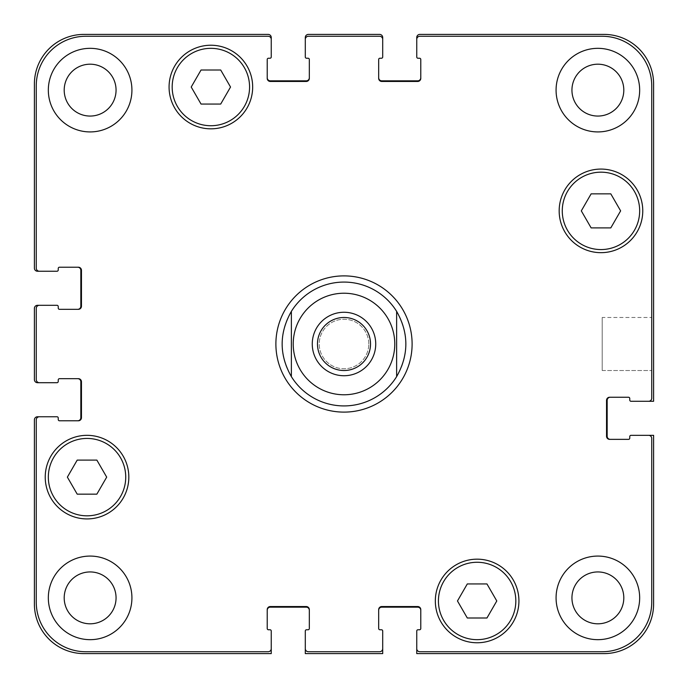 <?xml version="1.0" encoding="UTF-8"?>
<svg xmlns="http://www.w3.org/2000/svg" width="688" height="688" viewBox="0 0 688 688"><rect width="100%" height="100%" fill="white"/><g stroke="black" fill="none" stroke-linecap="round" stroke-linejoin="round"><path stroke-width="0.52" stroke-dasharray="3.44 2.58" d="M370.522 344A26.522 26.522 0 0 0 330.739 321.029A26.522 26.522 0 0 0 330.739 366.971A26.522 26.522 0 0 0 370.522 344M375.734 344A31.734 31.734 0 0 0 328.133 316.514A31.734 31.734 0 0 0 328.133 371.486A31.734 31.734 0 0 0 375.734 344M344 412.112A68.112 68.112 0 0 1 285.013 309.944A68.112 68.112 0 0 1 402.987 309.944A68.112 68.112 0 0 1 344 412.112M344 405.92A61.92 61.92 0 0 1 291.368 311.38M396.632 311.38A61.92 61.92 0 0 1 396.632 376.62M651.742 317.478L651.742 370.522L651.742 317.478L651.742 370.522L651.742 317.478L602.206 317.478L602.206 370.522L602.206 317.478L651.742 317.478M602.206 317.478L602.206 370.522L602.206 317.478M496.788 600.968L486.958 583.94L467.298 583.94L457.468 600.968L467.298 617.996L486.958 617.996L496.788 600.968L486.958 583.94L467.298 583.94L457.468 600.968L467.298 617.996L486.958 617.996L496.788 600.968L486.958 583.94L467.298 583.94L457.468 600.968L467.298 617.996L486.958 617.996L496.788 600.968M106.692 477.128L96.862 460.1L77.202 460.1L67.372 477.128L77.202 494.156L96.862 494.156L106.692 477.128L96.862 460.1L77.202 460.1L67.372 477.128L77.202 494.156L96.862 494.156L106.692 477.128L96.862 460.1L77.202 460.1L67.372 477.128L77.202 494.156L96.862 494.156L106.692 477.128M230.532 87.032L220.702 70.004L201.042 70.004L191.212 87.032L201.042 104.06L220.702 104.06L230.532 87.032L220.702 70.004L201.042 70.004L191.212 87.032L201.042 104.06L220.702 104.06L230.532 87.032L220.702 70.004L201.042 70.004L191.212 87.032L201.042 104.06L220.702 104.06L230.532 87.032M620.628 210.872L610.798 193.844L591.138 193.844L581.308 210.872L591.138 227.9L610.798 227.9L620.628 210.872L610.798 193.844L591.138 193.844L581.308 210.872L591.138 227.9L610.798 227.9L620.628 210.872L610.798 193.844L591.138 193.844L581.308 210.872L591.138 227.9L610.798 227.9L620.628 210.872M125.732 477.128A38.7 38.7 0 0 0 67.682 443.614A38.7 38.7 0 0 0 67.682 510.642A38.7 38.7 0 0 0 125.732 477.128A38.7 38.7 0 0 1 67.682 510.642A38.7 38.7 0 0 1 67.682 443.614A38.7 38.7 0 0 1 125.732 477.128A38.7 38.7 0 0 0 67.682 443.614A38.7 38.7 0 0 0 67.682 510.642A38.7 38.7 0 0 0 125.732 477.128M128.828 477.128A41.796 41.796 0 0 0 66.134 440.931A41.796 41.796 0 0 0 66.134 513.325A41.796 41.796 0 0 0 128.828 477.128A41.796 41.796 0 0 0 66.134 440.931A41.796 41.796 0 0 0 66.134 513.325A41.796 41.796 0 0 0 128.828 477.128A41.796 41.796 0 0 0 66.134 440.931A41.796 41.796 0 0 0 66.134 513.325A41.796 41.796 0 0 0 128.828 477.128M515.828 600.968A38.7 38.7 0 0 0 457.778 567.454A38.7 38.7 0 0 0 457.778 634.482A38.7 38.7 0 0 0 515.828 600.968A38.7 38.7 0 0 1 457.778 634.482A38.7 38.7 0 0 1 457.778 567.454A38.7 38.7 0 0 1 515.828 600.968A38.7 38.7 0 0 0 457.778 567.454A38.7 38.7 0 0 0 457.778 634.482A38.7 38.7 0 0 0 515.828 600.968M518.924 600.968A41.796 41.796 0 0 0 456.23 564.771A41.796 41.796 0 0 0 456.23 637.165A41.796 41.796 0 0 0 518.924 600.968A41.796 41.796 0 0 0 456.23 564.771A41.796 41.796 0 0 0 456.23 637.165A41.796 41.796 0 0 0 518.924 600.968A41.796 41.796 0 0 0 456.23 564.771A41.796 41.796 0 0 0 456.23 637.165A41.796 41.796 0 0 0 518.924 600.968M639.668 210.872A38.7 38.7 0 0 0 581.618 177.358A38.7 38.7 0 0 0 581.618 244.386A38.7 38.7 0 0 0 639.668 210.872A38.7 38.7 0 0 1 581.618 244.386A38.7 38.7 0 0 1 581.618 177.358A38.7 38.7 0 0 1 639.668 210.872A38.7 38.7 0 0 0 581.618 177.358A38.7 38.7 0 0 0 581.618 244.386A38.7 38.7 0 0 0 639.668 210.872M642.764 210.872A41.796 41.796 0 0 0 580.07 174.675A41.796 41.796 0 0 0 580.07 247.069A41.796 41.796 0 0 0 642.764 210.872A41.796 41.796 0 0 0 580.07 174.675A41.796 41.796 0 0 0 580.07 247.069A41.796 41.796 0 0 0 642.764 210.872A41.796 41.796 0 0 0 580.07 174.675A41.796 41.796 0 0 0 580.07 247.069A41.796 41.796 0 0 0 642.764 210.872M249.572 87.032A38.7 38.7 0 0 0 191.522 53.518A38.7 38.7 0 0 0 191.522 120.546A38.7 38.7 0 0 0 249.572 87.032A38.7 38.7 0 0 1 191.522 120.546A38.7 38.7 0 0 1 191.522 53.518A38.7 38.7 0 0 1 249.572 87.032A38.7 38.7 0 0 0 191.522 53.518A38.7 38.7 0 0 0 191.522 120.546A38.7 38.7 0 0 0 249.572 87.032M252.668 87.032A41.796 41.796 0 0 0 189.974 50.835A41.796 41.796 0 0 0 189.974 123.229A41.796 41.796 0 0 0 252.668 87.032A41.796 41.796 0 0 0 189.974 50.835A41.796 41.796 0 0 0 189.974 123.229A41.796 41.796 0 0 0 252.668 87.032A41.796 41.796 0 0 0 189.974 50.835A41.796 41.796 0 0 0 189.974 123.229A41.796 41.796 0 0 0 252.668 87.032M131.924 597.872A41.796 41.796 0 0 0 69.23 561.675A41.796 41.796 0 0 0 69.23 634.069A41.796 41.796 0 0 0 131.924 597.872A41.796 41.796 0 0 0 69.23 561.675A41.796 41.796 0 0 0 69.23 634.069A41.796 41.796 0 0 0 131.924 597.872A41.796 41.796 0 0 0 69.23 561.675A41.796 41.796 0 0 0 69.23 634.069A41.796 41.796 0 0 0 131.924 597.872M64.199 597.872A25.929 25.929 0 0 1 103.097 575.417A25.929 25.929 0 0 1 103.097 620.327A25.929 25.929 0 0 1 64.199 597.872M639.668 90.128A41.796 41.796 0 0 0 576.974 53.931A41.796 41.796 0 0 0 576.974 126.325A41.796 41.796 0 0 0 639.668 90.128A41.796 41.796 0 0 0 576.974 53.931A41.796 41.796 0 0 0 576.974 126.325A41.796 41.796 0 0 0 639.668 90.128A41.796 41.796 0 0 0 576.974 53.931A41.796 41.796 0 0 0 576.974 126.325A41.796 41.796 0 0 0 639.668 90.128M571.943 90.128A25.929 25.929 0 0 1 610.841 67.673A25.929 25.929 0 0 1 610.841 112.583A25.929 25.929 0 0 1 571.943 90.128M639.668 597.872A41.796 41.796 0 0 0 576.974 561.675A41.796 41.796 0 0 0 576.974 634.069A41.796 41.796 0 0 0 639.668 597.872A41.796 41.796 0 0 0 576.974 561.675A41.796 41.796 0 0 0 576.974 634.069A41.796 41.796 0 0 0 639.668 597.872A41.796 41.796 0 0 0 576.974 561.675A41.796 41.796 0 0 0 576.974 634.069A41.796 41.796 0 0 0 639.668 597.872M571.943 597.872A25.929 25.929 0 0 1 610.841 575.417A25.929 25.929 0 0 1 610.841 620.327A25.929 25.929 0 0 1 571.943 597.872M131.924 90.128A41.796 41.796 0 0 0 69.23 53.931A41.796 41.796 0 0 0 69.23 126.325A41.796 41.796 0 0 0 131.924 90.128A41.796 41.796 0 0 0 69.23 53.931A41.796 41.796 0 0 0 69.23 126.325A41.796 41.796 0 0 0 131.924 90.128A41.796 41.796 0 0 0 69.23 53.931A41.796 41.796 0 0 0 69.23 126.325A41.796 41.796 0 0 0 131.924 90.128M64.199 90.128A25.929 25.929 0 0 1 103.097 67.673A25.929 25.929 0 0 1 103.097 112.583A25.929 25.929 0 0 1 64.199 90.128M651.742 85.794A49.536 49.536 0 0 0 602.206 36.258L419.852 36.258A3.096 3.096 0 0 0 416.756 39.354L416.756 57.001A1.238 1.238 0 0 0 417.994 58.239L419.542 58.239A1.238 1.238 0 0 1 420.781 59.478L420.781 78.363A3.096 3.096 0 0 1 417.685 81.459L381.771 81.459A3.096 3.096 0 0 1 378.675 78.363L378.675 59.478A1.238 1.238 0 0 1 379.914 58.239L381.462 58.239A1.238 1.238 0 0 0 382.7 57.001L382.7 39.354A3.096 3.096 0 0 0 379.604 36.258L308.396 36.258A3.096 3.096 0 0 0 305.3 39.354L305.3 57.001A1.238 1.238 0 0 0 306.538 58.239L308.086 58.239A1.238 1.238 0 0 1 309.325 59.478L309.325 78.363A3.096 3.096 0 0 1 306.229 81.459L270.315 81.459A3.096 3.096 0 0 1 267.219 78.363L267.219 59.478A1.238 1.238 0 0 1 268.458 58.239L270.006 58.239A1.238 1.238 0 0 0 271.244 57.001L271.244 39.354A3.096 3.096 0 0 0 268.148 36.258L85.794 36.258A49.536 49.536 0 0 0 36.258 85.794L36.258 268.148A3.096 3.096 0 0 0 39.354 271.244L57.001 271.244A1.238 1.238 0 0 0 58.239 270.006L58.239 268.458A1.238 1.238 0 0 1 59.478 267.219L78.363 267.219A3.096 3.096 0 0 1 81.459 270.315L81.459 306.229A3.096 3.096 0 0 1 78.363 309.325L59.478 309.325A1.238 1.238 0 0 1 58.239 308.086L58.239 306.538A1.238 1.238 0 0 0 57.001 305.3L39.354 305.3A3.096 3.096 0 0 0 36.258 308.396L36.258 379.604A3.096 3.096 0 0 0 39.354 382.7L57.001 382.7A1.238 1.238 0 0 0 58.239 381.462L58.239 379.914A1.238 1.238 0 0 1 59.478 378.675L78.363 378.675A3.096 3.096 0 0 1 81.459 381.771L81.459 417.685A3.096 3.096 0 0 1 78.363 420.781L59.478 420.781A1.238 1.238 0 0 1 58.239 419.542L58.239 417.994A1.238 1.238 0 0 0 57.001 416.756L39.354 416.756A3.096 3.096 0 0 0 36.258 419.852L36.258 602.206A49.536 49.536 0 0 0 85.794 651.742L268.148 651.742A3.096 3.096 0 0 0 271.244 648.646L271.244 630.999A1.238 1.238 0 0 0 270.006 629.761L268.458 629.761A1.238 1.238 0 0 1 267.219 628.522L267.219 609.637A3.096 3.096 0 0 1 270.315 606.541L306.229 606.541A3.096 3.096 0 0 1 309.325 609.637L309.325 628.522A1.238 1.238 0 0 1 308.086 629.761L306.538 629.761A1.238 1.238 0 0 0 305.3 630.999L305.3 648.646A3.096 3.096 0 0 0 308.396 651.742L379.604 651.742A3.096 3.096 0 0 0 382.7 648.646L382.7 630.999A1.238 1.238 0 0 0 381.462 629.761L379.914 629.761A1.238 1.238 0 0 1 378.675 628.522L378.675 609.637A3.096 3.096 0 0 1 381.771 606.541L417.685 606.541A3.096 3.096 0 0 1 420.781 609.637L420.781 628.522A1.238 1.238 0 0 1 419.542 629.761L417.994 629.761A1.238 1.238 0 0 0 416.756 630.999L416.756 648.646A3.096 3.096 0 0 0 419.852 651.742L602.206 651.742A49.536 49.536 0 0 0 651.742 602.206L651.742 438.428A3.096 3.096 0 0 0 648.646 435.332L630.999 435.332A1.238 1.238 0 0 0 629.761 436.57L629.761 438.118A1.238 1.238 0 0 1 628.522 439.357L609.637 439.357A3.096 3.096 0 0 1 606.541 436.261L606.541 400.347A3.096 3.096 0 0 1 609.637 397.251L628.522 397.251A1.238 1.238 0 0 1 629.761 398.49L629.761 400.038A1.238 1.238 0 0 0 630.999 401.276L648.646 401.276A3.096 3.096 0 0 0 651.742 398.18L651.742 85.794L651.742 398.18A3.096 3.096 0 0 1 648.646 401.276A3.096 3.096 0 0 0 651.742 398.18L651.742 85.794A49.536 49.536 0 0 0 602.206 36.258A49.536 49.536 0 0 1 651.742 85.794M368.768 344A24.768 24.768 0 0 0 331.616 322.552A24.768 24.768 0 0 0 331.616 365.448A24.768 24.768 0 0 0 368.768 344A24.768 24.768 0 0 1 331.616 365.448A24.768 24.768 0 0 1 331.616 322.552A24.768 24.768 0 0 1 368.768 344M419.852 36.258L602.206 36.258L419.852 36.258A3.096 3.096 0 0 0 416.756 39.354A3.096 3.096 0 0 1 419.852 36.258M420.781 77.744L420.781 78.363A3.096 3.096 0 0 1 417.685 81.459A3.096 3.096 0 0 0 420.781 78.363L420.781 77.744A3.096 3.096 0 0 1 417.685 80.84L381.771 80.84A3.096 3.096 0 0 1 378.675 77.744L378.675 78.363A3.096 3.096 0 0 0 381.771 81.459L417.685 81.459L381.771 81.459A3.096 3.096 0 0 1 378.675 78.363L378.675 77.744M379.604 36.258A3.096 3.096 0 0 1 382.7 39.354A3.096 3.096 0 0 0 379.604 36.258L308.396 36.258L379.604 36.258M305.3 39.354A3.096 3.096 0 0 1 308.396 36.258A3.096 3.096 0 0 0 305.3 39.354L305.3 37.496A3.096 3.096 0 0 1 308.396 34.4L379.604 34.4A3.096 3.096 0 0 1 382.7 37.496L382.7 39.354M309.325 77.744L309.325 78.363A3.096 3.096 0 0 1 306.229 81.459A3.096 3.096 0 0 0 309.325 78.363L309.325 77.744A3.096 3.096 0 0 1 306.229 80.84L270.315 80.84A3.096 3.096 0 0 1 267.219 77.744L267.219 78.363A3.096 3.096 0 0 0 270.315 81.459L306.229 81.459L270.315 81.459A3.096 3.096 0 0 1 267.219 78.363L267.219 77.744M268.148 36.258A3.096 3.096 0 0 1 271.244 39.354A3.096 3.096 0 0 0 268.148 36.258L85.794 36.258L268.148 36.258M36.258 85.794A49.536 49.536 0 0 1 85.794 36.258A49.536 49.536 0 0 0 36.258 85.794L36.258 268.148L36.258 85.794M39.354 271.244A3.096 3.096 0 0 1 36.258 268.148A3.096 3.096 0 0 0 39.354 271.244L37.496 271.244A3.096 3.096 0 0 1 34.4 268.148L34.4 83.936A49.536 49.536 0 0 1 83.936 34.4L268.148 34.4A3.096 3.096 0 0 1 271.244 37.496L271.244 39.354M77.744 267.219L78.363 267.219A3.096 3.096 0 0 1 81.459 270.315A3.096 3.096 0 0 0 78.363 267.219L77.744 267.219A3.096 3.096 0 0 1 80.84 270.315L80.84 306.229A3.096 3.096 0 0 1 77.744 309.325L78.363 309.325A3.096 3.096 0 0 0 81.459 306.229L81.459 270.315L81.459 306.229A3.096 3.096 0 0 1 78.363 309.325L77.744 309.325M36.258 308.396A3.096 3.096 0 0 1 39.354 305.3A3.096 3.096 0 0 0 36.258 308.396L36.258 379.604L36.258 308.396M39.354 382.7A3.096 3.096 0 0 1 36.258 379.604A3.096 3.096 0 0 0 39.354 382.7L37.496 382.7A3.096 3.096 0 0 1 34.4 379.604L34.4 308.396A3.096 3.096 0 0 1 37.496 305.3L39.354 305.3M77.744 378.675L78.363 378.675A3.096 3.096 0 0 1 81.459 381.771A3.096 3.096 0 0 0 78.363 378.675L77.744 378.675A3.096 3.096 0 0 1 80.84 381.771L80.84 417.685A3.096 3.096 0 0 1 77.744 420.781L78.363 420.781A3.096 3.096 0 0 0 81.459 417.685L81.459 381.771L81.459 417.685A3.096 3.096 0 0 1 78.363 420.781L77.744 420.781M36.258 419.852A3.096 3.096 0 0 1 39.354 416.756A3.096 3.096 0 0 0 36.258 419.852L36.258 602.206L36.258 419.852M85.794 651.742A49.536 49.536 0 0 1 36.258 602.206A49.536 49.536 0 0 0 85.794 651.742L268.148 651.742L85.794 651.742M271.244 648.646A3.096 3.096 0 0 1 268.148 651.742A3.096 3.096 0 0 0 271.244 648.646L271.244 653.6L83.936 653.6A49.536 49.536 0 0 1 34.4 604.064L34.4 419.852A3.096 3.096 0 0 1 37.496 416.756L39.354 416.756M270.315 606.541A3.096 3.096 0 0 0 267.219 609.637L267.219 610.256L267.219 609.637A3.096 3.096 0 0 1 270.315 606.541L306.229 606.541L270.315 606.541M309.325 609.637A3.096 3.096 0 0 0 306.229 606.541A3.096 3.096 0 0 1 309.325 609.637L309.325 610.256L309.325 609.637M308.396 651.742A3.096 3.096 0 0 1 305.3 648.646A3.096 3.096 0 0 0 308.396 651.742L379.604 651.742L308.396 651.742M382.7 648.646A3.096 3.096 0 0 1 379.604 651.742A3.096 3.096 0 0 0 382.7 648.646L382.7 653.6L305.3 653.6L305.3 648.646M381.771 606.541A3.096 3.096 0 0 0 378.675 609.637L378.675 610.256L378.675 609.637A3.096 3.096 0 0 1 381.771 606.541L417.685 606.541L381.771 606.541M420.781 609.637A3.096 3.096 0 0 0 417.685 606.541A3.096 3.096 0 0 1 420.781 609.637L420.781 610.256L420.781 609.637M419.852 651.742A3.096 3.096 0 0 1 416.756 648.646A3.096 3.096 0 0 0 419.852 651.742L602.206 651.742L419.852 651.742M651.742 602.206A49.536 49.536 0 0 1 602.206 651.742A49.536 49.536 0 0 0 651.742 602.206L651.742 438.428L651.742 602.206M648.646 435.332A3.096 3.096 0 0 1 651.742 438.428A3.096 3.096 0 0 0 648.646 435.332L653.6 435.332L653.6 604.064A49.536 49.536 0 0 1 604.064 653.6L416.756 653.6L416.756 648.646M606.541 436.261A3.096 3.096 0 0 0 609.637 439.357L610.256 439.357L609.637 439.357A3.096 3.096 0 0 1 606.541 436.261L606.541 400.347L606.541 436.261M609.637 397.251A3.096 3.096 0 0 0 606.541 400.347A3.096 3.096 0 0 1 609.637 397.251L610.256 397.251L609.637 397.251M610.256 439.357A3.096 3.096 0 0 1 607.16 436.261L607.16 400.347A3.096 3.096 0 0 1 610.256 397.251M648.646 401.276L653.6 401.276L653.6 83.936A49.536 49.536 0 0 0 604.064 34.4L419.852 34.4A3.096 3.096 0 0 0 416.756 37.496L416.756 39.354M378.675 610.256A3.096 3.096 0 0 1 381.771 607.16L417.685 607.16A3.096 3.096 0 0 1 420.781 610.256M267.219 610.256A3.096 3.096 0 0 1 270.315 607.16L306.229 607.16A3.096 3.096 0 0 1 309.325 610.256M602.206 370.522L651.742 370.522L602.206 370.522"/><path stroke-width="1.03" d="M317.478 344A26.522 26.522 0 0 0 344 370.522A26.522 26.522 0 0 0 370.522 344A26.522 26.522 0 0 0 344 317.478A26.522 26.522 0 0 0 317.478 344M375.734 344A31.734 31.734 0 0 1 328.133 371.486A31.734 31.734 0 0 1 328.133 316.514A31.734 31.734 0 0 1 375.734 344M344 405.92A61.92 61.92 0 0 1 291.368 376.62C279.087 354.87 279.087 333.13 291.368 311.38L291.368 376.62L291.368 311.38A61.92 61.92 0 0 1 396.632 311.38L396.632 376.62L396.632 311.38C408.913 333.13 408.913 354.87 396.632 376.62A61.92 61.92 0 0 1 344 405.92A61.92 61.92 0 0 0 396.632 376.62M396.632 311.38A61.92 61.92 0 0 0 291.368 311.38M344 412.112A68.112 68.112 0 0 1 285.013 309.944A68.112 68.112 0 0 1 402.987 309.944A68.112 68.112 0 0 1 344 412.112M486.958 583.94L496.788 600.968L486.958 617.996L467.298 617.996L457.468 600.968L467.298 583.94L486.958 583.94M96.862 460.1L106.692 477.128L96.862 494.156L77.202 494.156L67.372 477.128L77.202 460.1L96.862 460.1M220.702 70.004L230.532 87.032L220.702 104.06L201.042 104.06L191.212 87.032L201.042 70.004L220.702 70.004M610.798 193.844L620.628 210.872L610.798 227.9L591.138 227.9L581.308 210.872L591.138 193.844L610.798 193.844M125.732 477.128A38.7 38.7 0 0 0 67.682 443.614A38.7 38.7 0 0 0 67.682 510.642A38.7 38.7 0 0 0 125.732 477.128M128.828 477.128A41.796 41.796 0 0 1 66.134 513.325A41.796 41.796 0 0 1 66.134 440.931A41.796 41.796 0 0 1 128.828 477.128M515.828 600.968A38.7 38.7 0 0 0 457.778 567.454A38.7 38.7 0 0 0 457.778 634.482A38.7 38.7 0 0 0 515.828 600.968M518.924 600.968A41.796 41.796 0 0 1 456.23 637.165A41.796 41.796 0 0 1 456.23 564.771A41.796 41.796 0 0 1 518.924 600.968M639.668 210.872A38.7 38.7 0 0 0 581.618 177.358A38.7 38.7 0 0 0 581.618 244.386A38.7 38.7 0 0 0 639.668 210.872M642.764 210.872A41.796 41.796 0 0 1 580.07 247.069A41.796 41.796 0 0 1 580.07 174.675A41.796 41.796 0 0 1 642.764 210.872M249.572 87.032A38.7 38.7 0 0 0 191.522 53.518A38.7 38.7 0 0 0 191.522 120.546A38.7 38.7 0 0 0 249.572 87.032M252.668 87.032A41.796 41.796 0 0 1 189.974 123.229A41.796 41.796 0 0 1 189.974 50.835A41.796 41.796 0 0 1 252.668 87.032M651.742 85.794A49.536 49.536 0 0 0 602.206 36.258L419.852 36.258A3.096 3.096 0 0 0 416.756 39.354L416.756 57.001A1.238 1.238 0 0 0 417.994 58.239L419.542 58.239A1.238 1.238 0 0 1 420.781 59.478L420.781 78.363A3.096 3.096 0 0 1 417.685 81.459L381.771 81.459A3.096 3.096 0 0 1 378.675 78.363L378.675 59.478A1.238 1.238 0 0 1 379.914 58.239L381.462 58.239A1.238 1.238 0 0 0 382.7 57.001L382.7 39.354A3.096 3.096 0 0 0 379.604 36.258L308.396 36.258A3.096 3.096 0 0 0 305.3 39.354L305.3 57.001A1.238 1.238 0 0 0 306.538 58.239L308.086 58.239A1.238 1.238 0 0 1 309.325 59.478L309.325 78.363A3.096 3.096 0 0 1 306.229 81.459L270.315 81.459A3.096 3.096 0 0 1 267.219 78.363L267.219 59.478A1.238 1.238 0 0 1 268.458 58.239L270.006 58.239A1.238 1.238 0 0 0 271.244 57.001L271.244 39.354A3.096 3.096 0 0 0 268.148 36.258L85.794 36.258A49.536 49.536 0 0 0 36.258 85.794L36.258 268.148A3.096 3.096 0 0 0 39.354 271.244L57.001 271.244A1.238 1.238 0 0 0 58.239 270.006L58.239 268.458A1.238 1.238 0 0 1 59.478 267.219L78.363 267.219A3.096 3.096 0 0 1 81.459 270.315L81.459 306.229A3.096 3.096 0 0 1 78.363 309.325L59.478 309.325A1.238 1.238 0 0 1 58.239 308.086L58.239 306.538A1.238 1.238 0 0 0 57.001 305.3L39.354 305.3A3.096 3.096 0 0 0 36.258 308.396L36.258 379.604A3.096 3.096 0 0 0 39.354 382.7L57.001 382.7A1.238 1.238 0 0 0 58.239 381.462L58.239 379.914A1.238 1.238 0 0 1 59.478 378.675L78.363 378.675A3.096 3.096 0 0 1 81.459 381.771L81.459 417.685A3.096 3.096 0 0 1 78.363 420.781L59.478 420.781A1.238 1.238 0 0 1 58.239 419.542L58.239 417.994A1.238 1.238 0 0 0 57.001 416.756L39.354 416.756A3.096 3.096 0 0 0 36.258 419.852L36.258 602.206A49.536 49.536 0 0 0 85.794 651.742L268.148 651.742A3.096 3.096 0 0 0 271.244 648.646L271.244 630.999A1.238 1.238 0 0 0 270.006 629.761L268.458 629.761A1.238 1.238 0 0 1 267.219 628.522L267.219 609.637A3.096 3.096 0 0 1 270.315 606.541L306.229 606.541A3.096 3.096 0 0 1 309.325 609.637L309.325 628.522A1.238 1.238 0 0 1 308.086 629.761L306.538 629.761A1.238 1.238 0 0 0 305.3 630.999L305.3 648.646A3.096 3.096 0 0 0 308.396 651.742L379.604 651.742A3.096 3.096 0 0 0 382.7 648.646L382.7 630.999A1.238 1.238 0 0 0 381.462 629.761L379.914 629.761A1.238 1.238 0 0 1 378.675 628.522L378.675 609.637A3.096 3.096 0 0 1 381.771 606.541L417.685 606.541A3.096 3.096 0 0 1 420.781 609.637L420.781 628.522A1.238 1.238 0 0 1 419.542 629.761L417.994 629.761A1.238 1.238 0 0 0 416.756 630.999L416.756 648.646A3.096 3.096 0 0 0 419.852 651.742L602.206 651.742A49.536 49.536 0 0 0 651.742 602.206L651.742 438.428A3.096 3.096 0 0 0 648.646 435.332L630.999 435.332A1.238 1.238 0 0 0 629.761 436.57L629.761 438.118A1.238 1.238 0 0 1 628.522 439.357L609.637 439.357A3.096 3.096 0 0 1 606.541 436.261L606.541 400.347A3.096 3.096 0 0 1 609.637 397.251L628.522 397.251A1.238 1.238 0 0 1 629.761 398.49L629.761 400.038A1.238 1.238 0 0 0 630.999 401.276L648.646 401.276A3.096 3.096 0 0 0 651.742 398.18L651.742 85.794M131.924 597.872A41.796 41.796 0 0 1 69.23 634.069A41.796 41.796 0 0 1 69.23 561.675A41.796 41.796 0 0 1 131.924 597.872M131.924 90.128A41.796 41.796 0 0 1 69.23 126.325A41.796 41.796 0 0 1 69.23 53.931A41.796 41.796 0 0 1 131.924 90.128M639.668 597.872A41.796 41.796 0 0 1 576.974 634.069A41.796 41.796 0 0 1 576.974 561.675A41.796 41.796 0 0 1 639.668 597.872M639.668 90.128A41.796 41.796 0 0 1 576.974 126.325A41.796 41.796 0 0 1 576.974 53.931A41.796 41.796 0 0 1 639.668 90.128M64.199 597.872A25.929 25.929 0 0 0 103.097 620.327A25.929 25.929 0 0 0 103.097 575.417A25.929 25.929 0 0 0 64.199 597.872M64.199 90.128A25.929 25.929 0 0 0 103.097 112.583A25.929 25.929 0 0 0 103.097 67.673A25.929 25.929 0 0 0 64.199 90.128M571.943 597.872A25.929 25.929 0 0 0 610.841 620.327A25.929 25.929 0 0 0 610.841 575.417A25.929 25.929 0 0 0 571.943 597.872M571.943 90.128A25.929 25.929 0 0 0 610.841 112.583A25.929 25.929 0 0 0 610.841 67.673A25.929 25.929 0 0 0 571.943 90.128M77.744 309.325A3.096 3.096 0 0 0 80.84 306.229L80.84 270.315A3.096 3.096 0 0 0 77.744 267.219M39.354 271.244L37.496 271.244A3.096 3.096 0 0 1 34.4 268.148L34.4 83.936A49.536 49.536 0 0 1 83.936 34.4L268.148 34.4A3.096 3.096 0 0 1 271.244 37.496L271.244 39.354M267.219 77.744A3.096 3.096 0 0 0 270.315 80.84L306.229 80.84A3.096 3.096 0 0 0 309.325 77.744M305.3 39.354L305.3 37.496A3.096 3.096 0 0 1 308.396 34.4L379.604 34.4A3.096 3.096 0 0 1 382.7 37.496L382.7 39.354M378.675 77.744A3.096 3.096 0 0 0 381.771 80.84L417.685 80.84A3.096 3.096 0 0 0 420.781 77.744M416.756 39.354L416.756 37.496A3.096 3.096 0 0 1 419.852 34.4L604.064 34.4A49.536 49.536 0 0 1 653.6 83.936L653.6 401.276L648.646 401.276M610.256 397.251A3.096 3.096 0 0 0 607.16 400.347L607.16 436.261A3.096 3.096 0 0 0 610.256 439.357M648.646 435.332L653.6 435.332L653.6 604.064A49.536 49.536 0 0 1 604.064 653.6L416.756 653.6L416.756 648.646M420.781 610.256A3.096 3.096 0 0 0 417.685 607.16L381.771 607.16A3.096 3.096 0 0 0 378.675 610.256M382.7 648.646L382.7 653.6L305.3 653.6L305.3 648.646M309.325 610.256A3.096 3.096 0 0 0 306.229 607.16L270.315 607.16A3.096 3.096 0 0 0 267.219 610.256M271.244 648.646L271.244 653.6L83.936 653.6A49.536 49.536 0 0 1 34.4 604.064L34.4 419.852A3.096 3.096 0 0 1 37.496 416.756L39.354 416.756M77.744 420.781A3.096 3.096 0 0 0 80.84 417.685L80.84 381.771A3.096 3.096 0 0 0 77.744 378.675M39.354 382.7L37.496 382.7A3.096 3.096 0 0 1 34.4 379.604L34.4 308.396A3.096 3.096 0 0 1 37.496 305.3L39.354 305.3M344 394.774A50.774 50.774 0 0 0 387.972 318.613A50.774 50.774 0 0 0 300.028 318.613A50.774 50.774 0 0 0 344 394.774"/></g></svg>
